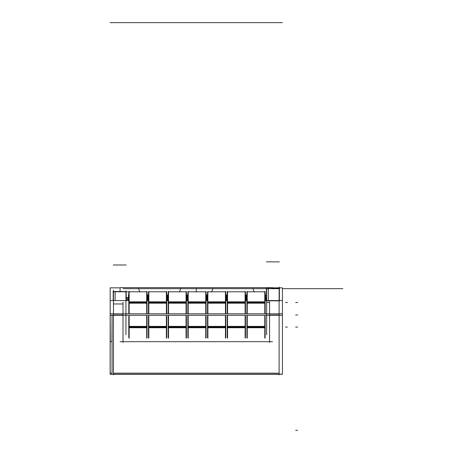 <?xml version="1.0" encoding="UTF-8"?>
<svg xmlns="http://www.w3.org/2000/svg" width="453" height="453" viewBox="0 0 453 453"><rect width="100%" height="100%" fill="white"/><g stroke="black" fill="none" stroke-linecap="round" stroke-linejoin="round"><path stroke-width="0.68" d="M113.21 297.978L113.188 300.56M127.106 297.406L127.106 300.56M264.795 315.922L264.795 338.215M246.908 316.347L246.908 327.74L265.147 327.74L265.147 316.347M248.816 327.066C248.816 313.238 248.816 313.238 248.816 327.066L246.942 327.066L248.816 327.066C248.816 340.894 248.816 340.894 248.816 327.066M246.908 337.785L246.908 326.392L265.147 326.392L265.147 337.785M247.259 315.922L247.259 338.215M245.113 315.922L245.113 338.215M227.219 316.347L227.219 327.74L245.464 327.74L245.464 316.347M229.133 327.066C229.133 313.238 229.133 313.238 229.133 327.066L227.259 327.066L229.133 327.066C229.133 340.894 229.133 340.894 229.133 327.066M227.219 337.785L227.219 326.392L245.464 326.392L245.464 337.785M227.57 315.922L227.57 338.215M187.146 300.56L187.146 297.638L186.783 297.638L187.117 297.638L187.117 300.56M206.806 300.56L206.806 297.638L206.472 297.638L206.862 297.638M206.426 294.909L206.426 300.56M206.472 300.56L206.472 295.203L205.702 295.203M205.741 291.364L205.741 313.657M187.853 303.182L206.092 303.182L206.092 291.794L187.853 291.794L187.853 303.182M189.762 302.513C189.762 288.686 189.762 288.686 189.762 302.513L187.893 302.513L189.762 302.513M187.853 313.233L187.853 301.84L206.092 301.84L206.092 313.233M188.205 291.364L188.205 313.657M187.48 300.56L187.48 295.203L188.244 295.203M187.519 294.909L187.519 300.56M167.457 300.56L167.457 297.638L167.1 297.638L167.434 297.638L167.434 300.56M186.744 294.909L186.744 300.56M186.783 300.56L186.783 295.203L186.019 295.203M186.058 291.364L186.058 313.657M168.171 303.182L186.41 303.182L186.41 291.794L168.171 291.794L168.171 303.182M170.079 302.513C170.079 288.686 170.079 288.686 170.079 302.513L168.205 302.513L170.079 302.513M168.171 313.233L168.171 301.84L186.41 301.84L186.41 313.233M168.522 291.364L168.522 313.657M167.797 300.56L167.797 295.203L168.561 295.203M167.837 294.909L167.837 300.56M147.774 300.56L147.774 297.638L147.418 297.638L147.752 297.638L147.752 300.56M167.055 294.909L167.055 300.56M167.1 300.56L167.1 295.203L166.33 295.203M166.376 291.364L166.376 313.657M148.482 303.182L166.727 303.182L166.727 291.794L148.482 291.794L148.482 303.182M150.396 302.513C150.396 288.686 150.396 288.686 150.396 302.513L148.522 302.513L150.396 302.513M148.482 313.233L148.482 301.84L166.727 301.84L166.727 313.233M148.833 291.364L148.833 313.657M148.108 300.56L148.108 295.203L148.878 295.203M148.154 294.909L148.154 300.56M128.091 300.56L128.091 297.638L128.425 297.638L126.183 297.638M147.372 294.909L147.372 300.56M147.418 300.56L147.418 295.203L146.647 295.203M146.693 291.364L146.693 313.657M128.799 303.182L147.044 303.182L147.044 291.794L128.799 291.794L128.799 303.182M130.713 302.513C130.713 288.686 130.713 288.686 130.713 302.513L128.839 302.513L130.713 302.513M128.799 313.233L128.799 301.84L147.044 301.84L147.044 313.233M129.15 291.364L129.15 313.657M128.425 300.56L128.425 295.203L129.196 295.203M128.471 294.909L128.471 300.56M225.43 315.922L225.43 338.215M207.536 316.347L207.536 327.74L225.781 327.74L225.781 316.347M209.45 327.066C209.45 313.238 209.45 313.238 209.45 327.066L207.576 327.066L209.45 327.066C209.45 340.894 209.45 340.894 209.45 327.066M207.536 337.785L207.536 326.392L225.781 326.392L225.781 337.785M207.887 315.922L207.887 338.215M205.741 315.922L205.741 338.215M187.853 316.347L187.853 327.74L206.092 327.74L206.092 316.347M189.762 327.066C189.762 313.238 189.762 313.238 189.762 327.066L187.893 327.066L189.762 327.066C189.762 340.894 189.762 340.894 189.762 327.066M187.853 337.785L187.853 326.392L206.092 326.392L206.092 337.785M188.205 315.922L188.205 338.215M186.058 315.922L186.058 338.215M168.171 316.347L168.171 327.74L186.41 327.74L186.41 316.347M170.079 327.066C170.079 313.238 170.079 313.238 170.079 327.066L168.205 327.066L170.079 327.066C170.079 340.894 170.079 340.894 170.079 327.066M168.171 337.785L168.171 326.392L186.41 326.392L186.41 337.785M168.522 315.922L168.522 338.215M166.376 315.922L166.376 338.215M148.482 316.347L148.482 327.74L166.727 327.74L166.727 316.347M150.396 327.066C150.396 313.238 150.396 313.238 150.396 327.066L148.522 327.066L150.396 327.066C150.396 340.894 150.396 340.894 150.396 327.066M148.482 337.785L148.482 326.392L166.727 326.392L166.727 337.785M148.833 315.922L148.833 338.215M146.693 315.922L146.693 338.215M128.799 316.347L128.799 327.74L147.044 327.74L147.044 316.347M130.713 327.066C130.713 313.238 130.713 313.238 130.713 327.066L128.839 327.066L130.713 327.066C130.713 340.894 130.713 340.894 130.713 327.066M128.799 337.785L128.799 326.392L147.044 326.392L147.044 337.785M129.15 315.922L129.15 338.215M246.194 300.56L246.194 297.638L245.837 297.638L246.172 297.638L246.172 300.56M265.854 300.56L265.854 297.638L265.52 297.638L266.398 297.638M265.481 294.909L265.481 300.56M265.52 300.56L265.52 295.203L264.756 295.203M264.795 291.364L264.795 313.657M246.908 303.182L265.147 303.182L265.147 291.794L246.908 291.794L246.908 303.182M248.816 302.513C248.816 288.686 248.816 288.686 248.816 302.513L246.942 302.513L248.816 302.513M246.908 313.233L246.908 301.84L265.147 301.84L265.147 313.233M247.259 291.364L247.259 313.657M246.528 300.56L246.528 295.203L247.298 295.203M246.574 294.909L246.574 300.56M226.511 300.56L226.511 297.638L226.155 297.638L226.489 297.638L226.489 300.56M245.792 294.909L245.792 300.56M245.837 300.56L245.837 295.203L245.067 295.203M245.113 291.364L245.113 313.657M227.219 303.182L245.464 303.182L245.464 291.794L227.219 291.794L227.219 303.182M229.133 302.513C229.133 288.686 229.133 288.686 229.133 302.513L227.259 302.513L229.133 302.513M227.219 313.233L227.219 301.84L245.464 301.84L245.464 313.233M227.57 291.364L227.57 313.657M226.845 300.56L226.845 295.203L227.616 295.203M226.891 294.909L226.891 300.56M206.828 300.56L206.828 297.638L207.163 297.638M226.109 294.909L226.109 300.56M226.155 300.56L226.155 295.203L225.384 295.203M225.43 291.364L225.43 313.657M207.536 303.182L225.781 303.182L225.781 291.794L207.536 291.794L207.536 303.182M209.45 302.513C209.45 288.686 209.45 288.686 209.45 302.513L207.576 302.513L209.45 302.513M207.536 313.233L207.536 301.84L225.781 301.84L225.781 313.233M207.887 291.364L207.887 313.657M207.163 300.56L207.163 295.203L207.933 295.203M207.208 294.909L207.208 300.56M110.147 300.56L128.799 300.56L110.147 300.56L110.147 315.271L282.434 315.271L110.147 315.271L110.147 287.848L120.079 287.848M282.434 300.56L265.147 300.56L282.434 300.56L282.434 315.271L282.434 287.848L272.502 287.848M113.465 290.163L113.465 374.79M125.934 334.733L125.934 290.951L125.934 334.733M120.079 291.556L120.079 287.615L272.502 287.615L272.502 288.436M123.012 302.162L123.012 342.462M113.21 300.56L113.21 291.556L126.183 291.556L126.183 300.56M115.124 291.794L115.124 300.56M114.683 303.963L113.25 303.963M140.266 291.794L112.939 291.794M138.522 288.442L139.824 292.021M181.54 288.674L137.763 288.674M179.484 292.021L180.781 288.442M196.291 288.431L196.291 292.038M213.187 288.674L195.962 288.674M211.642 292.021L212.938 288.442M252.921 288.442L254.224 292.021M279.643 288.674L252.485 288.674M266.398 301.092L266.398 288.436L279.371 288.436L279.371 301.092M268.312 288.674L268.312 300.843L266.438 300.843M266.647 287.768L266.647 334.795L266.647 287.768M269.569 342.468L269.569 301.726M266.647 302.513L269.569 302.513M279.122 374.852L279.122 286.987M110.147 329.206L110.147 374.178L282.434 374.178L282.434 329.206M112.061 373.164L110.187 373.164L110.187 314.988L110.294 341.687L111.953 341.687L112.061 314.988L112.061 373.164L110.187 373.164M110.147 374.308L282.434 374.308L282.434 313.816L110.147 313.816L110.147 374.308M120.079 341.687L272.502 341.687M147.044 300.56L148.482 300.56L147.044 300.56M166.727 300.56L168.171 300.56L166.727 300.56M186.41 300.56L187.853 300.56L186.41 300.56M206.092 300.56L207.536 300.56L206.092 300.56M225.781 300.56L227.219 300.56L225.781 300.56M245.464 300.56L246.908 300.56L245.464 300.56M123.012 303.963L113.465 303.963L123.012 303.963M113.465 314.988L123.012 314.988L113.465 314.988M279.122 300.843L266.647 300.843L279.122 300.843M269.569 314.988L279.122 314.988L269.569 314.988M287.406 302.513L285.452 302.513L287.406 302.513M287.406 327.066L285.452 327.066L287.406 327.066M264.795 327.066L247.259 327.066M246.908 327.066L265.147 327.066L246.908 327.066M245.113 327.066L227.57 327.066M227.219 327.066L245.464 327.066L227.219 327.066M205.741 302.513L188.205 302.513M187.853 302.513L206.092 302.513L187.853 302.513M186.058 302.513L168.522 302.513M168.171 302.513L186.41 302.513L168.171 302.513M166.376 302.513L148.833 302.513M148.482 302.513L166.727 302.513L148.482 302.513M146.693 302.513L129.15 302.513M128.799 302.513L147.044 302.513L128.799 302.513M225.43 327.066L207.887 327.066M207.536 327.066L225.781 327.066L207.536 327.066M205.741 327.066L188.205 327.066M187.853 327.066L206.092 327.066L187.853 327.066M186.058 327.066L168.522 327.066M168.171 327.066L186.41 327.066L168.171 327.066M166.376 327.066L148.833 327.066M148.482 327.066L166.727 327.066L148.482 327.066M146.693 327.066L129.15 327.066M128.799 327.066L147.044 327.066L128.799 327.066M264.795 302.513L247.259 302.513M246.908 302.513L265.147 302.513L246.908 302.513M245.113 302.513L227.57 302.513M227.219 302.513L245.464 302.513L227.219 302.513M225.43 302.513L207.887 302.513M207.536 302.513L225.781 302.513L207.536 302.513M279.122 373.164L113.465 373.164M234.394 288.674L196.291 288.674L234.394 288.674M227.038 288.674L236.098 288.674L227.038 288.674M202.48 288.674L211.54 288.674L202.48 288.674M295.684 327.066L297.638 327.066L295.684 327.066M164.716 288.674L151.076 288.674L164.716 288.674M153.369 288.674L162.429 288.674L153.369 288.674M177.389 288.674L193.176 288.674L177.389 288.674M177.921 288.674L186.987 288.674L177.921 288.674M266.647 288.674L131.393 288.674C138.935 288.674 138.935 288.674 131.393 288.674L123.012 288.674L131.393 288.674C138.935 288.674 138.935 288.674 131.393 288.674L266.647 288.674M113.21 264.982L126.183 264.982M222.57 288.674L210.096 288.674L222.57 288.674M222.406 288.674L208.765 288.674L222.406 288.674M266.398 261.868L279.371 261.868M227.865 288.674L241.506 288.674L227.865 288.674M234.688 288.674C241.098 288.674 241.098 288.674 234.688 288.674C228.272 288.674 228.272 288.674 234.688 288.674C241.098 288.674 241.098 288.674 234.688 288.674C228.272 288.674 228.272 288.674 234.688 288.674M210.13 288.674C216.54 288.674 216.54 288.674 210.13 288.674C203.72 288.674 203.72 288.674 210.13 288.674C216.54 288.674 216.54 288.674 210.13 288.674C203.72 288.674 203.72 288.674 210.13 288.674M279.371 288.674L218.992 288.674L279.371 288.674M289.643 288.674C283.233 288.674 283.233 288.674 289.643 288.674C296.058 288.674 296.058 288.674 289.643 288.674C283.233 288.674 283.233 288.674 289.643 288.674C296.058 288.674 296.058 288.674 289.643 288.674M295.684 430.35L297.638 430.35M295.684 314.988L297.638 314.988M110.147 22.65L282.434 22.65M282.434 288.674L342.853 288.674L282.434 288.674M295.684 302.513L297.638 302.513L295.684 302.513M187.48 297.638L187.18 297.638M207.27 295.203L205.809 295.203M189.762 291.794L187.893 291.794M186.126 295.203L187.587 295.203M167.797 297.638L167.497 297.638M170.079 291.794L168.205 291.794M166.444 295.203L167.904 295.203M148.108 297.638L147.814 297.638M150.396 291.794L148.522 291.794M128.425 297.638L128.131 297.638M148.488 295.203L146.755 295.203M246.528 297.638L246.234 297.638M266.596 295.203L264.863 295.203M248.816 291.794L246.942 291.794M245.181 295.203L246.642 295.203M226.845 297.638L226.551 297.638M229.133 291.794L227.259 291.794M227.225 295.203L225.492 295.203M209.45 291.794L207.576 291.794"/></g></svg>
